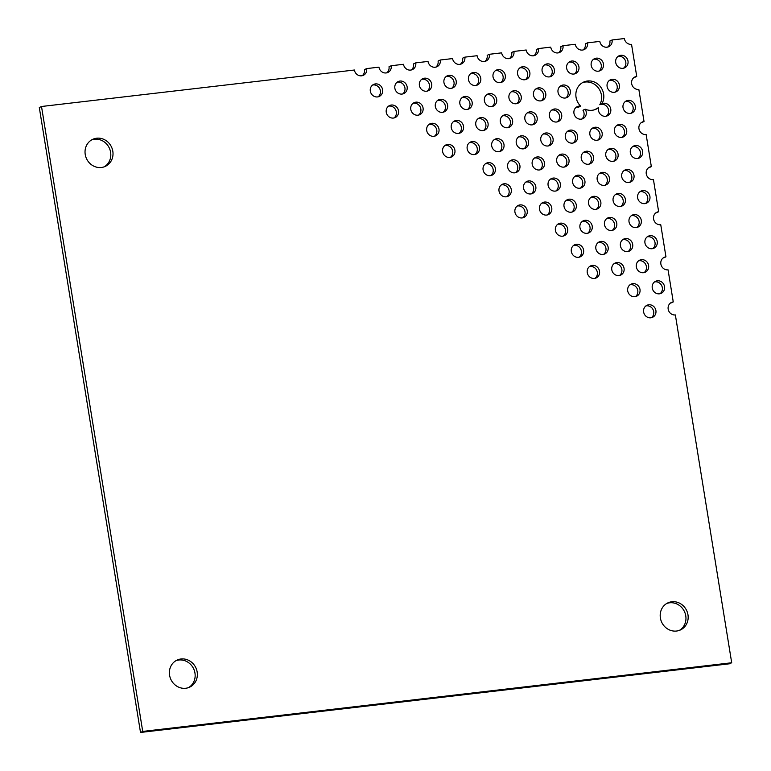 <?xml version="1.0" encoding="UTF-8"?>
<svg xmlns="http://www.w3.org/2000/svg" width="771" height="771" viewBox="0 0 771 771"><rect width="100%" height="100%" fill="white"/><g stroke="black" fill="none" stroke-linecap="round" stroke-linejoin="round"><path stroke-width="1.16" d="M197.164 672.013A14.919 13.782 -115.1 0 1 189.695 687.134A14.919 13.782 -115.1 0 1 170.883 679.453A14.919 13.782 -115.1 0 1 177.051 660.101A14.919 13.782 -115.1 0 1 197.164 672.013M655.909 310.578A6.64 6.129 -115.1 0 1 652.584 317.305A6.64 6.129 -115.1 0 1 644.219 313.893A6.64 6.129 -115.1 0 1 646.956 305.287A6.64 6.129 -115.1 0 1 655.909 310.578M664.525 286.6A6.64 6.129 -115.1 0 1 661.2 293.327A6.64 6.129 -115.1 0 1 652.835 289.915A6.64 6.129 -115.1 0 1 655.581 281.299A6.64 6.129 -115.1 0 1 664.525 286.6M639.988 289.462A6.64 6.129 -115.1 0 1 636.663 296.189A6.64 6.129 -115.1 0 1 628.298 292.778A6.64 6.129 -115.1 0 1 631.035 284.162A6.64 6.129 -115.1 0 1 639.988 289.462M398.52 110.831A6.64 6.129 -115.1 0 1 395.195 117.558A6.64 6.129 -115.1 0 1 386.83 114.137A6.64 6.129 -115.1 0 1 389.567 105.531A6.64 6.129 -115.1 0 1 398.52 110.831M382.599 89.706A6.64 6.129 -115.1 0 1 379.274 96.433A6.64 6.129 -115.1 0 1 370.909 93.021A6.64 6.129 -115.1 0 1 373.646 84.415A6.64 6.129 -115.1 0 1 382.599 89.706M648.604 265.484A6.64 6.129 -115.1 0 1 645.279 272.211A6.64 6.129 -115.1 0 1 636.913 268.79A6.64 6.129 -115.1 0 1 639.651 260.184A6.64 6.129 -115.1 0 1 648.604 265.484M624.057 268.337A6.64 6.129 -115.1 0 1 620.742 275.064A6.64 6.129 -115.1 0 1 612.376 271.652A6.64 6.129 -115.1 0 1 615.113 263.046A6.64 6.129 -115.1 0 1 624.057 268.337M599.52 271.199A6.64 6.129 -115.1 0 1 596.195 277.926A6.64 6.129 -115.1 0 1 587.83 274.515A6.64 6.129 -115.1 0 1 590.576 265.908A6.64 6.129 -115.1 0 1 599.52 271.199M454.9 150.21A6.64 6.129 -115.1 0 1 451.584 156.937A6.64 6.129 -115.1 0 1 443.219 153.516A6.64 6.129 -115.1 0 1 445.956 144.909A6.64 6.129 -115.1 0 1 454.9 150.21M438.978 129.085A6.64 6.129 -115.1 0 1 435.654 135.812A6.64 6.129 -115.1 0 1 427.288 132.4A6.64 6.129 -115.1 0 1 430.035 123.794A6.64 6.129 -115.1 0 1 438.978 129.085M423.057 107.969A6.64 6.129 -115.1 0 1 419.732 114.696A6.64 6.129 -115.1 0 1 411.367 111.284A6.64 6.129 -115.1 0 1 414.114 102.668A6.64 6.129 -115.1 0 1 423.057 107.969M407.136 86.844A6.64 6.129 -115.1 0 1 403.811 93.57A6.64 6.129 -115.1 0 1 395.446 90.159A6.64 6.129 -115.1 0 1 398.193 81.553A6.64 6.129 -115.1 0 1 407.136 86.844M657.22 241.496A6.64 6.129 -115.1 0 1 653.895 248.223A6.64 6.129 -115.1 0 1 645.529 244.812A6.64 6.129 -115.1 0 1 648.276 236.205A6.64 6.129 -115.1 0 1 657.22 241.496M632.683 244.359A6.64 6.129 -115.1 0 1 629.358 251.086A6.64 6.129 -115.1 0 1 620.992 247.674A6.64 6.129 -115.1 0 1 623.729 239.068A6.64 6.129 -115.1 0 1 632.683 244.359M608.136 247.221A6.64 6.129 -115.1 0 1 604.811 253.948A6.64 6.129 -115.1 0 1 596.446 250.536A6.64 6.129 -115.1 0 1 599.192 241.921A6.64 6.129 -115.1 0 1 608.136 247.221M583.599 250.083A6.64 6.129 -115.1 0 1 580.274 256.81A6.64 6.129 -115.1 0 1 571.909 253.399A6.64 6.129 -115.1 0 1 574.655 244.783A6.64 6.129 -115.1 0 1 583.599 250.083M527.21 210.705A6.64 6.129 -115.1 0 1 523.885 217.432A6.64 6.129 -115.1 0 1 515.52 214.02A6.64 6.129 -115.1 0 1 518.266 205.404A6.64 6.129 -115.1 0 1 527.21 210.705M511.289 189.589A6.64 6.129 -115.1 0 1 507.964 196.306A6.64 6.129 -115.1 0 1 499.598 192.895A6.64 6.129 -115.1 0 1 502.345 184.288A6.64 6.129 -115.1 0 1 511.289 189.589M495.368 168.464A6.64 6.129 -115.1 0 1 492.043 175.19A6.64 6.129 -115.1 0 1 483.677 171.779A6.64 6.129 -115.1 0 1 486.424 163.173A6.64 6.129 -115.1 0 1 495.368 168.464M479.446 147.348A6.64 6.129 -115.1 0 1 476.121 154.075A6.64 6.129 -115.1 0 1 467.756 150.653A6.64 6.129 -115.1 0 1 470.493 142.047A6.64 6.129 -115.1 0 1 479.446 147.348M463.525 126.222A6.64 6.129 -115.1 0 1 460.2 132.949A6.64 6.129 -115.1 0 1 451.835 129.538A6.64 6.129 -115.1 0 1 454.572 120.931A6.64 6.129 -115.1 0 1 463.525 126.222M447.594 105.107A6.64 6.129 -115.1 0 1 444.279 111.834A6.64 6.129 -115.1 0 1 435.914 108.422A6.64 6.129 -115.1 0 1 438.651 99.806A6.64 6.129 -115.1 0 1 447.594 105.107M431.673 83.991A6.64 6.129 -115.1 0 1 428.348 90.718A6.64 6.129 -115.1 0 1 419.983 87.296A6.64 6.129 -115.1 0 1 422.73 78.69A6.64 6.129 -115.1 0 1 431.673 83.991M641.299 220.381A6.64 6.129 -115.1 0 1 637.974 227.108A6.64 6.129 -115.1 0 1 629.608 223.696A6.64 6.129 -115.1 0 1 632.355 215.08A6.64 6.129 -115.1 0 1 641.299 220.381M616.761 223.243A6.64 6.129 -115.1 0 1 613.437 229.97A6.64 6.129 -115.1 0 1 605.071 226.558A6.64 6.129 -115.1 0 1 607.808 217.942A6.64 6.129 -115.1 0 1 616.761 223.243M592.215 226.105A6.64 6.129 -115.1 0 1 588.89 232.832A6.64 6.129 -115.1 0 1 580.524 229.411A6.64 6.129 -115.1 0 1 583.271 220.805A6.64 6.129 -115.1 0 1 592.215 226.105M567.678 228.958A6.64 6.129 -115.1 0 1 564.353 235.685A6.64 6.129 -115.1 0 1 555.987 232.273A6.64 6.129 -115.1 0 1 558.724 223.667A6.64 6.129 -115.1 0 1 567.678 228.958M551.757 207.842A6.64 6.129 -115.1 0 1 548.432 214.569A6.64 6.129 -115.1 0 1 540.066 211.158A6.64 6.129 -115.1 0 1 542.803 202.551A6.64 6.129 -115.1 0 1 551.757 207.842M535.826 186.727A6.64 6.129 -115.1 0 1 532.51 193.454A6.64 6.129 -115.1 0 1 524.145 190.032A6.64 6.129 -115.1 0 1 526.882 181.426A6.64 6.129 -115.1 0 1 535.826 186.727M519.905 165.601A6.64 6.129 -115.1 0 1 516.58 172.328A6.64 6.129 -115.1 0 1 508.214 168.916A6.64 6.129 -115.1 0 1 510.961 160.31A6.64 6.129 -115.1 0 1 519.905 165.601M503.983 144.485A6.64 6.129 -115.1 0 1 500.658 151.212A6.64 6.129 -115.1 0 1 492.293 147.801A6.64 6.129 -115.1 0 1 495.04 139.185A6.64 6.129 -115.1 0 1 503.983 144.485M488.062 123.36A6.64 6.129 -115.1 0 1 484.737 130.087A6.64 6.129 -115.1 0 1 476.372 126.675A6.64 6.129 -115.1 0 1 479.119 118.069A6.64 6.129 -115.1 0 1 488.062 123.36M472.141 102.244A6.64 6.129 -115.1 0 1 468.816 108.971A6.64 6.129 -115.1 0 1 460.451 105.56A6.64 6.129 -115.1 0 1 463.198 96.953A6.64 6.129 -115.1 0 1 472.141 102.244M456.22 81.128A6.64 6.129 -115.1 0 1 452.895 87.855A6.64 6.129 -115.1 0 1 444.53 84.434A6.64 6.129 -115.1 0 1 447.267 75.828A6.64 6.129 -115.1 0 1 456.22 81.128M649.914 196.403A6.64 6.129 -115.1 0 1 646.59 203.13A6.64 6.129 -115.1 0 1 638.224 199.708A6.64 6.129 -115.1 0 1 640.971 191.102A6.64 6.129 -115.1 0 1 649.914 196.403M625.377 199.265A6.64 6.129 -115.1 0 1 622.052 205.992A6.64 6.129 -115.1 0 1 613.687 202.571A6.64 6.129 -115.1 0 1 616.424 193.964A6.64 6.129 -115.1 0 1 625.377 199.265M600.831 202.118A6.64 6.129 -115.1 0 1 597.515 208.845A6.64 6.129 -115.1 0 1 589.14 205.433A6.64 6.129 -115.1 0 1 591.887 196.827A6.64 6.129 -115.1 0 1 600.831 202.118M576.294 204.98A6.64 6.129 -115.1 0 1 572.969 211.707A6.64 6.129 -115.1 0 1 564.603 208.295A6.64 6.129 -115.1 0 1 567.35 199.689A6.64 6.129 -115.1 0 1 576.294 204.98M560.372 183.864A6.64 6.129 -115.1 0 1 557.048 190.591A6.64 6.129 -115.1 0 1 548.682 187.18A6.64 6.129 -115.1 0 1 551.429 178.564A6.64 6.129 -115.1 0 1 560.372 183.864M544.451 162.739A6.64 6.129 -115.1 0 1 541.126 169.466A6.64 6.129 -115.1 0 1 532.761 166.054A6.64 6.129 -115.1 0 1 535.498 157.448A6.64 6.129 -115.1 0 1 544.451 162.739M528.53 141.623A6.64 6.129 -115.1 0 1 525.205 148.35A6.64 6.129 -115.1 0 1 516.84 144.938A6.64 6.129 -115.1 0 1 519.577 136.322A6.64 6.129 -115.1 0 1 528.53 141.623M512.599 120.507A6.64 6.129 -115.1 0 1 509.284 127.234A6.64 6.129 -115.1 0 1 500.919 123.813A6.64 6.129 -115.1 0 1 503.656 115.207A6.64 6.129 -115.1 0 1 512.599 120.507M496.678 99.382A6.64 6.129 -115.1 0 1 493.353 106.109A6.64 6.129 -115.1 0 1 484.988 102.697A6.64 6.129 -115.1 0 1 487.735 94.091A6.64 6.129 -115.1 0 1 496.678 99.382M480.757 78.266A6.64 6.129 -115.1 0 1 477.432 84.993A6.64 6.129 -115.1 0 1 469.067 81.581A6.64 6.129 -115.1 0 1 471.813 72.966A6.64 6.129 -115.1 0 1 480.757 78.266M633.993 175.277A6.64 6.129 -115.1 0 1 630.668 182.004A6.64 6.129 -115.1 0 1 622.303 178.593A6.64 6.129 -115.1 0 1 625.05 169.986A6.64 6.129 -115.1 0 1 633.993 175.277M609.456 178.14A6.64 6.129 -115.1 0 1 606.131 184.867A6.64 6.129 -115.1 0 1 597.766 181.455A6.64 6.129 -115.1 0 1 600.503 172.849A6.64 6.129 -115.1 0 1 609.456 178.14M584.91 181.002A6.64 6.129 -115.1 0 1 581.585 187.729A6.64 6.129 -115.1 0 1 573.219 184.317A6.64 6.129 -115.1 0 1 575.966 175.701A6.64 6.129 -115.1 0 1 584.91 181.002M568.988 159.886A6.64 6.129 -115.1 0 1 565.663 166.613A6.64 6.129 -115.1 0 1 557.298 163.192A6.64 6.129 -115.1 0 1 560.045 154.585A6.64 6.129 -115.1 0 1 568.988 159.886M553.067 138.761A6.64 6.129 -115.1 0 1 549.742 145.488A6.64 6.129 -115.1 0 1 541.377 142.076A6.64 6.129 -115.1 0 1 544.124 133.47A6.64 6.129 -115.1 0 1 553.067 138.761M537.146 117.645A6.64 6.129 -115.1 0 1 533.821 124.372A6.64 6.129 -115.1 0 1 525.456 120.96A6.64 6.129 -115.1 0 1 528.193 112.344A6.64 6.129 -115.1 0 1 537.146 117.645M521.225 96.52A6.64 6.129 -115.1 0 1 517.9 103.247A6.64 6.129 -115.1 0 1 509.535 99.835A6.64 6.129 -115.1 0 1 512.272 91.229A6.64 6.129 -115.1 0 1 521.225 96.52M505.294 75.404A6.64 6.129 -115.1 0 1 501.979 82.131A6.64 6.129 -115.1 0 1 493.613 78.719A6.64 6.129 -115.1 0 1 496.351 70.103A6.64 6.129 -115.1 0 1 505.294 75.404M642.609 151.299A6.64 6.129 -115.1 0 1 639.284 158.026A6.64 6.129 -115.1 0 1 630.919 154.614A6.64 6.129 -115.1 0 1 633.666 146.008A6.64 6.129 -115.1 0 1 642.609 151.299M618.072 154.161A6.64 6.129 -115.1 0 1 614.747 160.888A6.64 6.129 -115.1 0 1 606.382 157.477A6.64 6.129 -115.1 0 1 609.119 148.861A6.64 6.129 -115.1 0 1 618.072 154.161M593.525 157.024A6.64 6.129 -115.1 0 1 590.21 163.751A6.64 6.129 -115.1 0 1 581.845 160.329A6.64 6.129 -115.1 0 1 584.582 151.723A6.64 6.129 -115.1 0 1 593.525 157.024M577.604 135.898A6.64 6.129 -115.1 0 1 574.279 142.625A6.64 6.129 -115.1 0 1 565.914 139.214A6.64 6.129 -115.1 0 1 568.661 130.607A6.64 6.129 -115.1 0 1 577.604 135.898M561.683 114.783A6.64 6.129 -115.1 0 1 558.358 121.51A6.64 6.129 -115.1 0 1 549.993 118.098A6.64 6.129 -115.1 0 1 552.74 109.482A6.64 6.129 -115.1 0 1 561.683 114.783M545.762 93.667A6.64 6.129 -115.1 0 1 542.437 100.394A6.64 6.129 -115.1 0 1 534.072 96.973A6.64 6.129 -115.1 0 1 536.818 88.366A6.64 6.129 -115.1 0 1 545.762 93.667M529.841 72.541A6.64 6.129 -115.1 0 1 526.516 79.268A6.64 6.129 -115.1 0 1 518.151 75.857A6.64 6.129 -115.1 0 1 520.888 67.25A6.64 6.129 -115.1 0 1 529.841 72.541M626.688 130.183A6.64 6.129 -115.1 0 1 623.363 136.91A6.64 6.129 -115.1 0 1 614.998 133.489A6.64 6.129 -115.1 0 1 617.744 124.883A6.64 6.129 -115.1 0 1 626.688 130.183M602.151 133.046A6.64 6.129 -115.1 0 1 598.826 139.763A6.64 6.129 -115.1 0 1 590.461 136.351A6.64 6.129 -115.1 0 1 593.198 127.745A6.64 6.129 -115.1 0 1 602.151 133.046M598.643 107.622A14.919 13.782 -115.1 0 1 596.156 109.145A14.919 13.782 -115.1 0 1 585.17 109.193A6.64 6.129 -115.1 0 1 582.905 118.647A6.64 6.129 -115.1 0 1 574.54 115.236A6.64 6.129 -115.1 0 1 577.277 106.629A6.64 6.129 -115.1 0 1 580.688 106.167A14.919 13.782 -115.1 0 1 583.522 82.121A14.919 13.782 -115.1 0 1 599.973 86.15A14.919 13.782 -115.1 0 1 601.997 103.68A6.64 6.129 -115.1 0 1 610.227 107.275A6.64 6.129 -115.1 0 1 607.442 115.785A6.64 6.129 -115.1 0 1 600.676 114.571A6.64 6.129 -115.1 0 1 598.643 107.622L596.426 108.653A14.919 13.782 64.9 0 1 595.029 109.607M570.299 90.805A6.64 6.129 -115.1 0 1 566.984 97.532A6.64 6.129 -115.1 0 1 558.609 94.11A6.64 6.129 -115.1 0 1 561.355 85.504A6.64 6.129 -115.1 0 1 570.299 90.805M554.378 69.679A6.64 6.129 -115.1 0 1 551.053 76.406A6.64 6.129 -115.1 0 1 542.688 72.994A6.64 6.129 -115.1 0 1 545.434 64.388A6.64 6.129 -115.1 0 1 554.378 69.679M635.304 106.196A6.64 6.129 -115.1 0 1 631.979 112.923A6.64 6.129 -115.1 0 1 623.614 109.511A6.64 6.129 -115.1 0 1 626.36 100.905A6.64 6.129 -115.1 0 1 635.304 106.196M578.925 66.817A6.64 6.129 -115.1 0 1 575.6 73.544A6.64 6.129 -115.1 0 1 567.234 70.132A6.64 6.129 -115.1 0 1 569.971 61.526A6.64 6.129 -115.1 0 1 578.925 66.817M619.383 85.08A6.64 6.129 -115.1 0 1 616.058 91.807A6.64 6.129 -115.1 0 1 607.693 88.395A6.64 6.129 -115.1 0 1 610.439 79.779A6.64 6.129 -115.1 0 1 619.383 85.08M603.462 63.964A6.64 6.129 -115.1 0 1 600.137 70.691A6.64 6.129 -115.1 0 1 591.771 67.27A6.64 6.129 -115.1 0 1 594.518 58.663A6.64 6.129 -115.1 0 1 603.462 63.964M627.999 61.102A6.64 6.129 -115.1 0 1 624.674 67.829A6.64 6.129 -115.1 0 1 616.308 64.417A6.64 6.129 -115.1 0 1 619.055 55.801A6.64 6.129 -115.1 0 1 627.999 61.102M112.817 151.241A14.919 13.782 -115.1 0 1 105.348 166.363A14.919 13.782 -115.1 0 1 86.535 158.691A14.919 13.782 -115.1 0 1 92.703 139.339A14.919 13.782 -115.1 0 1 112.817 151.241M687.973 614.795A14.919 13.782 -115.1 0 1 680.504 629.917A14.919 13.782 -115.1 0 1 661.701 622.245A14.919 13.782 -115.1 0 1 667.859 602.883A14.919 13.782 -115.1 0 1 687.973 614.795M731.698 662.761L675.367 314.944A6.64 6.129 -115.1 0 1 668.399 310.106A6.64 6.129 -115.1 0 1 671.502 302.425A6.64 6.129 -115.1 0 1 673.256 301.924L668.062 269.84A6.64 6.129 -115.1 0 1 661.094 265.012A6.64 6.129 -115.1 0 1 664.197 257.321A6.64 6.129 -115.1 0 1 665.951 256.82L660.757 224.746A6.64 6.129 -115.1 0 1 653.789 219.908A6.64 6.129 -115.1 0 1 656.892 212.227A6.64 6.129 -115.1 0 1 658.646 211.726L653.451 179.643A6.64 6.129 -115.1 0 1 646.483 174.805A6.64 6.129 -115.1 0 1 649.587 167.124A6.64 6.129 -115.1 0 1 651.341 166.623L646.146 134.54A6.64 6.129 -115.1 0 1 639.188 129.711A6.64 6.129 -115.1 0 1 642.282 122.02A6.64 6.129 -115.1 0 1 644.036 121.529L638.841 89.446A6.64 6.129 -115.1 0 1 631.883 84.608A6.64 6.129 -115.1 0 1 634.976 76.927A6.64 6.129 -115.1 0 1 636.73 76.425L631.536 44.342A6.64 6.129 -115.1 0 1 624.346 38.55L612.078 39.976A6.64 6.129 -115.1 0 1 608.753 46.703A6.64 6.129 -115.1 0 1 599.809 41.412L587.541 42.839A6.64 6.129 -115.1 0 1 584.216 49.566A6.64 6.129 -115.1 0 1 575.272 44.275L562.994 45.701A6.64 6.129 -115.1 0 1 559.679 52.428A6.64 6.129 -115.1 0 1 550.725 47.137L538.457 48.563A6.64 6.129 -115.1 0 1 535.132 55.29A6.64 6.129 -115.1 0 1 526.188 49.99L513.92 51.426A6.64 6.129 -115.1 0 1 510.595 58.153A6.64 6.129 -115.1 0 1 501.642 52.852L489.373 54.288A6.64 6.129 -115.1 0 1 486.048 61.015A6.64 6.129 -115.1 0 1 477.104 55.714L464.836 57.141A6.64 6.129 -115.1 0 1 461.511 63.868A6.64 6.129 -115.1 0 1 452.567 58.577L440.299 60.003A6.64 6.129 -115.1 0 1 436.974 66.73A6.64 6.129 -115.1 0 1 428.021 61.439L415.752 62.865A6.64 6.129 -115.1 0 1 412.427 69.592A6.64 6.129 -115.1 0 1 403.484 64.301L391.215 65.728A6.64 6.129 -115.1 0 1 387.89 72.455A6.64 6.129 -115.1 0 1 378.947 67.154L366.668 68.59A6.64 6.129 -115.1 0 1 363.353 75.317A6.64 6.129 -115.1 0 1 354.4 70.016L41.509 106.494L142.722 731.419L731.698 662.761L729.491 663.792L140.515 732.45L142.722 731.419M188.558 687.597A14.919 13.782 64.9 0 0 194.957 673.044A14.919 13.782 64.9 0 0 175.971 660.67M651.428 317.7A6.64 6.129 64.9 0 0 653.702 311.609A6.64 6.129 64.9 0 0 645.915 305.923M660.043 293.722A6.64 6.129 64.9 0 0 662.318 287.631A6.64 6.129 64.9 0 0 654.531 281.935M635.497 296.584A6.64 6.129 64.9 0 0 637.771 290.494A6.64 6.129 64.9 0 0 629.994 284.798M394.029 117.953A6.64 6.129 64.9 0 0 396.313 111.862A6.64 6.129 64.9 0 0 388.526 106.167M378.108 96.828A6.64 6.129 64.9 0 0 380.382 90.737A6.64 6.129 64.9 0 0 372.595 85.051M644.122 272.606A6.64 6.129 64.9 0 0 646.397 266.515A6.64 6.129 64.9 0 0 638.61 260.82M619.576 275.469A6.64 6.129 64.9 0 0 621.85 269.378A6.64 6.129 64.9 0 0 614.063 263.682M595.039 278.321A6.64 6.129 64.9 0 0 597.313 272.23A6.64 6.129 64.9 0 0 589.526 266.544M450.418 157.332A6.64 6.129 64.9 0 0 452.693 151.241A6.64 6.129 64.9 0 0 444.906 145.546M434.497 136.207A6.64 6.129 64.9 0 0 436.772 130.116A6.64 6.129 64.9 0 0 428.984 124.43M418.576 115.091A6.64 6.129 64.9 0 0 420.85 109A6.64 6.129 64.9 0 0 413.063 103.304M402.655 93.975A6.64 6.129 64.9 0 0 404.929 87.884A6.64 6.129 64.9 0 0 397.142 82.189M652.738 248.619A6.64 6.129 64.9 0 0 655.013 242.528A6.64 6.129 64.9 0 0 647.226 236.842M628.192 251.481A6.64 6.129 64.9 0 0 630.476 245.39A6.64 6.129 64.9 0 0 622.689 239.704M603.654 254.343A6.64 6.129 64.9 0 0 605.929 248.252A6.64 6.129 64.9 0 0 598.142 242.557M579.117 257.206A6.64 6.129 64.9 0 0 581.392 251.115A6.64 6.129 64.9 0 0 573.605 245.419M522.728 217.827A6.64 6.129 64.9 0 0 525.003 211.736A6.64 6.129 64.9 0 0 517.216 206.04M506.807 196.711A6.64 6.129 64.9 0 0 509.082 190.62A6.64 6.129 64.9 0 0 501.295 184.924M490.886 175.586A6.64 6.129 64.9 0 0 493.161 169.495A6.64 6.129 64.9 0 0 485.373 163.809M474.965 154.47A6.64 6.129 64.9 0 0 477.239 148.379A6.64 6.129 64.9 0 0 469.452 142.683M459.034 133.344A6.64 6.129 64.9 0 0 461.309 127.263A6.64 6.129 64.9 0 0 453.531 121.567M443.113 112.229A6.64 6.129 64.9 0 0 445.387 106.138A6.64 6.129 64.9 0 0 437.6 100.442M427.192 91.113A6.64 6.129 64.9 0 0 429.466 85.022A6.64 6.129 64.9 0 0 421.679 79.326M636.817 227.503A6.64 6.129 64.9 0 0 639.092 221.412A6.64 6.129 64.9 0 0 631.304 215.716M612.27 230.365A6.64 6.129 64.9 0 0 614.545 224.274A6.64 6.129 64.9 0 0 606.758 218.579M587.733 233.227A6.64 6.129 64.9 0 0 590.008 227.137A6.64 6.129 64.9 0 0 582.221 221.441M563.196 236.09A6.64 6.129 64.9 0 0 565.471 229.999A6.64 6.129 64.9 0 0 557.684 224.303M547.265 214.964A6.64 6.129 64.9 0 0 549.54 208.874A6.64 6.129 64.9 0 0 541.762 203.187M531.344 193.849A6.64 6.129 64.9 0 0 533.619 187.758A6.64 6.129 64.9 0 0 525.832 182.062M515.423 172.723A6.64 6.129 64.9 0 0 517.698 166.632A6.64 6.129 64.9 0 0 509.91 160.946M499.502 151.608A6.64 6.129 64.9 0 0 501.776 145.517A6.64 6.129 64.9 0 0 493.989 139.821M483.581 130.492A6.64 6.129 64.9 0 0 485.855 124.401A6.64 6.129 64.9 0 0 478.068 118.705M467.66 109.366A6.64 6.129 64.9 0 0 469.934 103.275A6.64 6.129 64.9 0 0 462.147 97.589M451.729 88.251A6.64 6.129 64.9 0 0 454.013 82.16A6.64 6.129 64.9 0 0 446.226 76.464M645.433 203.525A6.64 6.129 64.9 0 0 647.707 197.434A6.64 6.129 64.9 0 0 639.92 191.738M620.886 206.387A6.64 6.129 64.9 0 0 623.17 200.296A6.64 6.129 64.9 0 0 615.383 194.6M596.349 209.24A6.64 6.129 64.9 0 0 598.624 203.159A6.64 6.129 64.9 0 0 590.837 197.463M571.812 212.102A6.64 6.129 64.9 0 0 574.087 206.011A6.64 6.129 64.9 0 0 566.299 200.325M555.891 190.986A6.64 6.129 64.9 0 0 558.165 184.895A6.64 6.129 64.9 0 0 550.378 179.2M539.96 169.871A6.64 6.129 64.9 0 0 542.244 163.78A6.64 6.129 64.9 0 0 534.457 158.084M524.039 148.745A6.64 6.129 64.9 0 0 526.314 142.654A6.64 6.129 64.9 0 0 518.526 136.968M508.118 127.629A6.64 6.129 64.9 0 0 510.392 121.539A6.64 6.129 64.9 0 0 502.605 115.843M492.197 106.504A6.64 6.129 64.9 0 0 494.471 100.413A6.64 6.129 64.9 0 0 486.684 94.727M476.276 85.388A6.64 6.129 64.9 0 0 478.55 79.297A6.64 6.129 64.9 0 0 470.763 73.602M629.512 182.399A6.64 6.129 64.9 0 0 631.786 176.308A6.64 6.129 64.9 0 0 623.999 170.622M604.965 185.262A6.64 6.129 64.9 0 0 607.24 179.171A6.64 6.129 64.9 0 0 599.452 173.485M580.428 188.124A6.64 6.129 64.9 0 0 582.703 182.033A6.64 6.129 64.9 0 0 574.915 176.337M564.507 167.008A6.64 6.129 64.9 0 0 566.781 160.917A6.64 6.129 64.9 0 0 558.994 155.222M548.586 145.883A6.64 6.129 64.9 0 0 550.86 139.792A6.64 6.129 64.9 0 0 543.073 134.106M532.665 124.767A6.64 6.129 64.9 0 0 534.939 118.676A6.64 6.129 64.9 0 0 527.152 112.98M516.734 103.651A6.64 6.129 64.9 0 0 519.008 97.56A6.64 6.129 64.9 0 0 511.231 91.865M500.813 82.526A6.64 6.129 64.9 0 0 503.087 76.435A6.64 6.129 64.9 0 0 495.3 70.749M638.128 158.421A6.64 6.129 64.9 0 0 640.402 152.33A6.64 6.129 64.9 0 0 632.615 146.644M613.591 161.284A6.64 6.129 64.9 0 0 615.865 155.193A6.64 6.129 64.9 0 0 608.078 149.497M589.044 164.146A6.64 6.129 64.9 0 0 591.318 158.055A6.64 6.129 64.9 0 0 583.531 152.359M573.123 143.02A6.64 6.129 64.9 0 0 575.397 136.939A6.64 6.129 64.9 0 0 567.61 131.243M557.202 121.905A6.64 6.129 64.9 0 0 559.476 115.814A6.64 6.129 64.9 0 0 551.689 110.118M541.281 100.789A6.64 6.129 64.9 0 0 543.555 94.698A6.64 6.129 64.9 0 0 535.768 89.002M525.359 79.664A6.64 6.129 64.9 0 0 527.634 73.573A6.64 6.129 64.9 0 0 519.847 67.887M622.207 137.305A6.64 6.129 64.9 0 0 624.481 131.215A6.64 6.129 64.9 0 0 616.694 125.519M597.66 140.168A6.64 6.129 64.9 0 0 599.944 134.077A6.64 6.129 64.9 0 0 592.157 128.381M585.17 109.193L582.963 110.224A6.64 6.129 64.9 0 1 581.739 119.042M576.226 107.265A6.64 6.129 64.9 0 1 578.481 107.198L580.688 106.167M606.285 116.18A6.64 6.129 64.9 0 0 607.721 107.718A6.64 6.129 64.9 0 0 599.79 104.721L601.997 103.68M599.79 104.721A14.919 13.782 64.9 0 0 598.18 87.692A14.919 13.782 64.9 0 0 582.442 82.69M565.818 97.927A6.64 6.129 64.9 0 0 568.092 91.836A6.64 6.129 64.9 0 0 560.305 86.14M549.896 76.801A6.64 6.129 64.9 0 0 552.171 70.72A6.64 6.129 64.9 0 0 544.384 65.024M630.823 113.327A6.64 6.129 64.9 0 0 633.097 107.236A6.64 6.129 64.9 0 0 625.31 101.541M574.434 73.949A6.64 6.129 64.9 0 0 576.708 67.858A6.64 6.129 64.9 0 0 568.921 62.162M614.901 92.202A6.64 6.129 64.9 0 0 617.176 86.111A6.64 6.129 64.9 0 0 609.389 80.425M598.98 71.086A6.64 6.129 64.9 0 0 601.255 64.995A6.64 6.129 64.9 0 0 593.468 59.3M623.517 68.224A6.64 6.129 64.9 0 0 625.792 62.133A6.64 6.129 64.9 0 0 618.005 56.437M104.22 166.825A14.919 13.782 64.9 0 0 110.61 152.273A14.919 13.782 64.9 0 0 91.624 139.908M679.376 630.379A14.919 13.782 64.9 0 0 685.766 615.827A14.919 13.782 64.9 0 0 666.78 603.462M673.256 301.924L671.049 302.955A6.64 6.129 64.9 0 0 670.452 303.061M41.509 106.494L39.302 107.526L140.515 732.45M362.187 75.712A6.64 6.129 64.9 0 0 364.461 69.621L366.668 68.59M386.734 72.85A6.64 6.129 64.9 0 0 389.008 66.759L391.215 65.728M411.271 69.988A6.64 6.129 64.9 0 0 413.545 63.897L415.752 62.865M435.808 67.125A6.64 6.129 64.9 0 0 438.082 61.044L440.299 60.003M460.354 64.272A6.64 6.129 64.9 0 0 462.629 58.182L464.836 57.141M484.892 61.41A6.64 6.129 64.9 0 0 487.166 55.319L489.373 54.288M509.429 58.548A6.64 6.129 64.9 0 0 511.713 52.457L513.92 51.426M533.975 55.685A6.64 6.129 64.9 0 0 536.25 49.595L538.457 48.563M558.512 52.823A6.64 6.129 64.9 0 0 560.787 46.732L562.994 45.701M583.059 49.961A6.64 6.129 64.9 0 0 585.334 43.87L587.541 42.839M607.596 47.108A6.64 6.129 64.9 0 0 609.871 41.017L612.078 39.976M636.73 76.425L634.523 77.457A6.64 6.129 64.9 0 0 633.926 77.563M644.036 121.529L641.829 122.56A6.64 6.129 64.9 0 0 641.231 122.656M651.341 166.623L649.134 167.654A6.64 6.129 64.9 0 0 648.536 167.76M658.646 211.726L656.439 212.757A6.64 6.129 64.9 0 0 655.842 212.863M665.951 256.82L663.744 257.861A6.64 6.129 64.9 0 0 663.147 257.957"/></g></svg>
